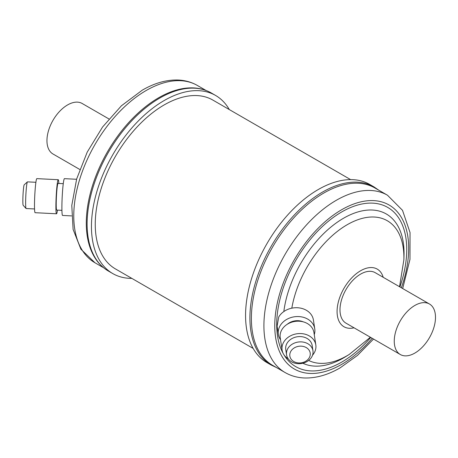 <?xml version="1.0" encoding="UTF-8"?>
<svg xmlns="http://www.w3.org/2000/svg" width="458" height="458" viewBox="0 0 458 458"><rect width="100%" height="100%" fill="white"/><g stroke="black" fill="none" stroke-linecap="round" stroke-linejoin="round"><path stroke-width="0.69" d="M26.06 208.505L23.175 205.293A10.282 0.733 -87.1 0 1 22.9 197.782A10.282 0.733 -87.1 0 1 23.742 186.652A10.282 0.733 -87.1 0 1 24.211 184.803L27.406 181.9A13.351 0.95 92.9 0 0 26.804 184.299A13.351 0.95 92.9 0 0 25.705 198.755A13.351 0.95 92.9 0 0 26.06 208.505A13.351 0.95 92.9 0 0 26.129 208.539L34.55 208.963M76.572 179.273L64.429 178.66A18.417 1.311 92.9 0 0 63.496 182.021A18.417 1.311 92.9 0 0 61.967 202.579A18.417 1.311 92.9 0 0 62.569 215.449L71.568 215.907M63.273 183.675L58.057 183.412A13.351 0.95 92.9 0 0 57.382 185.845A13.351 0.95 92.9 0 0 56.271 200.753A13.351 0.95 92.9 0 0 56.706 210.085L61.922 210.348M58.807 183.452A17.055 1.214 92.9 0 0 58.24 179.713L36.835 178.631A17.055 1.214 92.9 0 0 35.976 181.74A17.055 1.214 92.9 0 0 34.562 200.781A17.055 1.214 92.9 0 0 35.117 212.701L56.523 213.783A17.055 1.214 92.9 0 0 57.382 210.674A17.055 1.214 92.9 0 0 57.462 210.125M58.24 179.713A17.055 1.214 92.9 0 0 57.382 182.822A17.055 1.214 92.9 0 0 55.968 201.864A17.055 1.214 92.9 0 0 56.523 213.783M108.93 118.943L82.159 103.485A29.163 16.837 120 0 0 67.578 104.934A29.163 16.837 120 0 0 48.525 130.627A29.163 16.837 120 0 0 52.996 153.997L79.766 169.454M108.409 271.062A102.838 59.374 120 0 1 92.648 188.656A102.838 59.374 120 0 1 159.825 98.041A102.838 59.374 120 0 1 211.247 92.945C202.814 88.176 193.156 86.762 182.261 88.697A102.374 59.105 120 0 0 158.686 97.754A102.374 59.105 120 0 0 90.243 248.087C94.01 258.484 100.067 266.144 108.409 271.062L112.754 273.569A102.838 59.374 120 0 0 131.841 278.384M229.303 109.571A102.838 59.374 120 0 0 215.586 95.453A102.838 59.374 120 0 0 164.17 100.542A102.838 59.374 120 0 0 96.987 191.163A102.838 59.374 120 0 0 112.754 273.569M300.03 346.162A10.282 8.364 171.4 0 0 289.782 355.076A10.282 8.364 171.4 0 0 300.03 362.959A10.282 8.364 171.4 0 0 310.272 354.045A10.282 8.364 171.4 0 0 300.03 346.162M299.761 363.698A13.351 10.86 -8.6 0 1 286.559 354.795A13.351 10.86 -8.6 0 1 299.761 341.891A13.351 10.86 -8.6 0 1 312.963 350.794A13.351 10.86 -8.6 0 1 299.761 363.698M280.531 339.756A18.417 14.982 -8.6 0 1 278.338 334.369A18.417 14.982 -8.6 0 1 296.549 316.57A18.417 14.982 -8.6 0 1 314.76 328.85A18.417 14.982 -8.6 0 1 314.262 334.643M278.338 334.369L277.101 326.182L278.727 317.01A18.417 14.982 -8.6 0 1 295.21 307.742A18.417 14.982 -8.6 0 1 313.421 320.022L314.76 328.85M287.263 324.275A13.351 10.86 -8.6 0 1 296.549 320.703A13.351 10.86 -8.6 0 1 303.248 321.848M288.265 358.86A17.055 13.872 -8.6 0 1 282.094 350.055A17.055 13.872 -8.6 0 1 298.96 333.573A17.055 13.872 -8.6 0 1 315.82 344.943A17.055 13.872 -8.6 0 1 312.539 355.179M282.094 350.055L280.222 337.695A17.055 13.872 -8.6 0 1 297.087 321.213A17.055 13.872 -8.6 0 1 313.948 332.582L315.82 344.943M286.559 354.795L285.758 349.5A13.351 10.86 -8.6 0 1 298.96 336.596A13.351 10.86 -8.6 0 1 312.161 345.498L312.963 350.794M400.292 354.509L346.03 323.182A29.163 16.837 -60 0 1 341.559 299.813A29.163 16.837 -60 0 1 360.612 274.113A29.163 16.837 -60 0 1 375.194 272.67L429.455 303.998A29.163 16.837 120 0 0 414.874 305.44A29.163 16.837 120 0 0 395.827 331.14A29.163 16.837 120 0 0 400.292 354.509A29.163 16.837 120 0 0 414.874 353.066A29.163 16.837 120 0 0 433.926 327.367A29.163 16.837 120 0 0 429.455 303.998M272.579 365.312A102.374 59.105 -60 0 1 256.886 283.279A102.374 59.105 -60 0 1 323.766 193.064A102.374 59.105 -60 0 1 374.953 187.992L387.485 195.228A102.374 59.105 -60 0 0 336.298 200.301A102.374 59.105 -60 0 0 269.418 290.515A102.374 59.105 -60 0 0 285.111 372.549L272.579 365.312M266.865 362.547A102.838 59.374 -60 0 1 251.104 280.141A102.838 59.374 -60 0 1 318.281 189.52A102.838 59.374 -60 0 1 369.698 184.425L374.043 186.933A102.838 59.374 -60 0 0 322.627 192.028A102.838 59.374 -60 0 0 255.444 282.649A102.838 59.374 -60 0 0 271.205 365.049L266.865 362.547M350.61 179.61L212.901 100.102A97.462 56.271 120 0 0 164.17 104.928A97.462 56.271 120 0 0 100.497 190.814A97.462 56.271 120 0 0 115.439 268.915L253.148 348.424M35.896 182.29L27.474 181.866A13.351 0.95 92.9 0 0 27.406 181.9M94.966 262.766L80.883 249.181L73.108 229.406L71.786 205.407L76.663 178.964L87.22 152.113L102.558 127.032L121.416 105.787L142.318 90.14C154.489 83.081 166.374 79.709 177.962 80.018C185.015 80.287 191.473 82.097 197.341 85.446A102.374 59.105 120 0 0 146.154 90.518A102.374 59.105 120 0 0 79.274 180.733A102.374 59.105 120 0 0 94.966 262.766L103.64 267.775M372.194 338.285A94.703 54.674 -60 0 1 341.725 364.345A94.703 54.674 -60 0 1 274.76 325.684A94.703 54.674 -60 0 1 341.725 209.695A94.703 54.674 -60 0 1 401.357 287.773M283.823 311.566A85.543 49.39 -60 0 1 343.552 218.231A85.543 49.39 -60 0 1 404.002 255.707L403.87 259.841L399.542 286.725M370.379 337.237L349.259 354.435L345.744 356.61A85.543 49.39 -60 0 1 343.552 357.921A85.543 49.39 -60 0 1 302.853 363.24M283.141 353.393A91.938 53.082 -60 0 1 341.725 211.951A91.938 53.082 -60 0 1 399.903 286.937M370.74 337.449A91.938 53.082 -60 0 1 341.725 362.089A91.938 53.082 -60 0 1 283.908 354.721M291.815 308.171A80.19 46.298 -60 0 1 347.21 224.712A80.19 46.298 -60 0 1 403.87 259.841M349.259 354.435A80.19 46.298 -60 0 1 347.21 355.66A80.19 46.298 -60 0 1 308.652 360.457M354.045 327.808A33.274 19.213 -60 0 1 337.317 307.541A33.274 19.213 -60 0 1 360.612 270.752A33.274 19.213 -60 0 1 383.203 277.296M285.111 372.549C291.007 375.915 297.505 377.73 304.599 377.982C316.157 378.262 328.002 374.89 340.134 367.86L357.429 355.442L373.522 339.052M276.437 367.539L271.205 365.049M378.812 190.219L374.043 186.933M402.685 288.54L409.967 259.411L410.042 232.555L402.513 210.337L387.485 195.228M211.247 92.945L215.586 95.453M197.341 85.446L206.014 90.455"/></g></svg>
